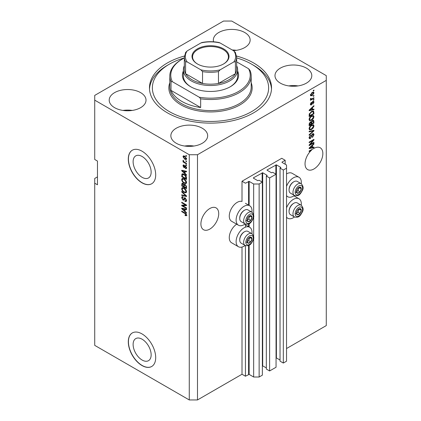 <?xml version="1.0" encoding="UTF-8"?>
<svg xmlns="http://www.w3.org/2000/svg" width="421" height="421" viewBox="0 0 421 421"><rect width="100%" height="100%" fill="white"/><g stroke="black" fill="none" stroke-linecap="round" stroke-linejoin="round"><path stroke-width="0.63" d="M285.17 160.269L281.744 158.291L242.012 181.23L245.438 183.209L249.137 181.388L253.658 183.998L259.136 183.998L262.357 182.14L259.068 180.241L257.768 180.677L253.384 178.146L253.384 177.83L262.699 172.768L267.082 175.299L266.33 176.052L269.619 177.946L276.06 174.231L272.771 172.331L271.471 172.768L267.082 170.237L267.082 169.921L276.402 164.858L280.786 167.39L280.033 168.142L283.322 170.037L286.538 168.179L286.538 165.016L282.017 162.406L282.017 162.09L285.17 160.269L285.17 164.227M282.017 162.09L282.017 162.406M280.033 168.142L280.033 361.15L283.322 363.049L286.538 361.192L286.538 168.179M283.322 363.049L283.322 170.037M276.06 357.808L280.033 359.966M267.082 169.921L267.082 170.237M266.33 176.052L266.33 369.059L269.619 370.959L276.06 367.244L276.06 174.231M269.619 370.959L269.619 177.946M262.357 365.717L266.33 367.875M253.384 177.83L253.384 178.146M97.467 176.883L94.725 178.462L94.725 345.367L189.266 399.95L197.486 399.95L242.012 374.243L245.438 376.221L249.137 374.401L253.658 377.011L259.136 377.011L262.357 375.153L262.357 182.14M259.136 377.011L259.136 183.998M253.658 377.011L253.658 238.16M253.658 236.67L253.658 216.641M253.658 215.152L253.658 183.998M245.438 376.221L245.438 245.59M245.438 227.172L245.438 224.072M242.012 374.243L242.012 247.048M245.159 223.94A11.241 6.489 -60 0 1 244.069 224.656A11.241 6.489 -60 0 1 238.449 225.214L231.597 221.262A11.241 6.489 -60 0 1 229.877 212.252A11.241 6.489 -60 0 1 237.218 202.354A11.241 6.489 -60 0 1 242.012 201.443L242.012 181.23M133.115 344.436A12.751 7.362 -120 0 0 138.683 357.266A12.751 7.362 -120 0 0 148.508 360.681A12.751 7.362 -120 0 0 151.15 354.845A12.751 7.362 -120 0 0 145.582 342.015A12.751 7.362 -120 0 0 135.757 338.6A12.751 7.362 -120 0 0 133.115 344.436M133.115 161.711A12.751 7.362 -120 0 0 138.683 174.541A12.751 7.362 -120 0 0 148.508 177.957A12.751 7.362 -120 0 0 151.15 172.121A12.751 7.362 -120 0 0 145.582 159.291A12.751 7.362 -120 0 0 135.757 155.87A12.751 7.362 -120 0 0 133.115 161.711M128.294 159.085A19.377 11.188 -120 0 0 136.751 178.583A19.377 11.188 -120 0 0 151.681 183.772A19.377 11.188 -120 0 0 155.696 174.904A19.377 11.188 -120 0 0 147.239 155.402A19.377 11.188 -120 0 0 132.31 150.213A19.377 11.188 -120 0 0 128.294 159.085M132.378 150.176A19.377 11.188 -120 0 0 128.431 159.001A19.377 11.188 -120 0 0 136.846 178.457A19.377 11.188 -120 0 0 151.749 183.735M128.294 341.81A19.377 11.188 -120 0 0 136.751 361.307A19.377 11.188 -120 0 0 151.681 366.502A19.377 11.188 -120 0 0 155.696 357.629A19.377 11.188 -120 0 0 147.239 338.131A19.377 11.188 -120 0 0 132.31 332.943A19.377 11.188 -120 0 0 128.294 341.81M132.378 332.9A19.377 11.188 -120 0 0 128.431 341.731A19.377 11.188 -120 0 0 136.846 361.181A19.377 11.188 -120 0 0 151.749 366.459M200.912 223.946A12.593 7.273 120 0 0 203.517 229.713A12.593 7.273 120 0 0 213.221 226.34A12.593 7.273 120 0 0 218.72 213.663A12.593 7.273 120 0 0 216.11 207.9A12.593 7.273 120 0 0 206.406 211.274A12.593 7.273 120 0 0 200.912 223.946M305.036 163.827A12.593 7.273 120 0 0 307.646 169.595A12.593 7.273 120 0 0 317.35 166.221A12.593 7.273 120 0 0 322.849 153.544A12.593 7.273 120 0 0 320.239 147.782A12.593 7.273 120 0 0 313.508 148.666L309.146 150.955L309.146 151.534L311.608 150.113A12.593 7.273 120 0 0 305.036 163.827M233.36 50.62A18.408 10.625 0 0 0 250.142 40.032A18.408 10.625 0 0 0 244.754 32.522A18.408 10.625 0 0 0 224.693 30.217A18.408 10.625 0 0 0 213.331 40.032A18.408 10.625 0 0 0 213.584 41.795M236.381 50.32A18.408 10.625 0 0 0 232.245 49.978M140.625 92.636A18.408 10.625 0 0 0 120.564 90.331A18.408 10.625 0 0 0 109.202 100.151A18.408 10.625 0 0 0 114.591 107.665A18.408 10.625 0 0 0 134.652 109.97A18.408 10.625 0 0 0 146.019 100.151A18.408 10.625 0 0 0 140.625 92.636M132.257 110.434A18.408 10.625 0 0 0 122.964 110.434M202.28 128.231A18.408 10.625 0 0 0 182.219 125.926A18.408 10.625 0 0 0 170.858 135.746A18.408 10.625 0 0 0 176.246 143.261A18.408 10.625 0 0 0 196.307 145.566A18.408 10.625 0 0 0 207.669 135.746A18.408 10.625 0 0 0 202.28 128.231M193.907 146.029A18.408 10.625 0 0 0 184.619 146.029M306.409 68.118A18.408 10.625 0 0 0 286.348 65.813A18.408 10.625 0 0 0 274.981 75.633A18.408 10.625 0 0 0 280.375 83.142A18.408 10.625 0 0 0 300.436 85.447A18.408 10.625 0 0 0 311.798 75.633A18.408 10.625 0 0 0 306.409 68.118M298.036 85.916A18.408 10.625 0 0 0 288.743 85.916M251.937 233.713A11.241 6.489 120 0 0 249.685 227.266A11.241 6.489 120 0 0 244.069 227.824A11.241 6.489 120 0 0 236.723 237.728A11.241 6.489 120 0 0 238.449 246.732A11.241 6.489 120 0 0 244.069 246.174A11.241 6.489 120 0 0 245.159 245.459M238.449 225.214A11.241 6.489 -60 0 1 236.723 216.21A11.241 6.489 -60 0 1 244.069 206.306A11.241 6.489 -60 0 1 249.685 205.748A11.241 6.489 -60 0 1 251.937 212.2M286.538 207.827A11.241 6.489 -60 0 1 293.39 199.349A11.241 6.489 -60 0 1 299.01 198.791A11.241 6.489 -60 0 1 301.262 205.238M294.484 216.983A11.241 6.489 -60 0 1 293.39 217.699A11.241 6.489 -60 0 1 287.769 218.257A11.241 6.489 -60 0 1 286.538 217.125M301.262 183.724A11.241 6.489 120 0 0 299.01 177.273A11.241 6.489 120 0 0 293.39 177.83A11.241 6.489 120 0 0 286.538 186.314M286.538 195.612A11.241 6.489 120 0 0 287.769 196.739A11.241 6.489 120 0 0 293.39 196.181A11.241 6.489 120 0 0 294.484 195.465M184.414 56.035A61.034 35.238 0 0 0 149.466 87.889A61.034 35.238 0 0 0 167.342 112.807A61.034 35.238 0 0 0 233.855 120.448A61.034 35.238 0 0 0 271.534 87.889A61.034 35.238 0 0 0 253.658 62.976A61.034 35.238 0 0 0 236.586 56.035M223.514 21.05L94.725 95.404L94.725 100.151L189.266 154.733L197.486 154.733L326.275 80.374L326.275 75.633L231.734 21.05L223.514 21.05M310.124 144.498L313.94 142.293L313.94 142.866L309.146 145.634L309.146 145.024L312.971 140.482L309.146 142.687L309.146 142.114L313.94 139.346L313.94 139.961L310.124 144.498L309.767 144.287M312.608 133.783L313.608 133.673L314.003 134.725L312.387 137.509L312.324 136.972L313.445 134.999L313.187 134.283L312.624 134.352L310.398 138.514L309.467 138.63L309.082 137.667L310.519 135.136L309.645 137.32L309.882 137.993L310.409 137.93L310.898 137.467L311.461 135.299L312.608 133.783M309.146 131.305L313.94 130.278L313.94 130.873L309.146 135.299L309.146 134.704L313.382 130.931L309.146 131.899L309.146 131.305M313.271 124.69L314.003 125.895L313.25 127.963L311.608 129.473L309.593 129.857L309.082 128.731C309.335 127.089 310.156 125.884 311.551 125.121L313.513 124.79M313.271 115.486L314.003 116.691L313.25 118.759L311.608 120.269L309.593 120.648L309.082 119.527C309.335 117.885 310.156 116.68 311.551 115.917L313.513 115.586M312.508 109.46L313.94 109.118L313.94 109.718L309.146 110.718L309.146 110.155L313.94 105.618L313.94 106.213L312.508 107.529L312.508 109.46L311.95 109.139M313.256 90.478L313.94 90.083L313.94 90.657L313.256 91.057L313.256 90.478M197.486 399.95L197.486 154.733M286.538 348.535L326.275 325.596L326.275 80.374M299.01 177.273L292.158 173.32A11.241 6.489 120 0 0 286.538 173.873M236.681 224.198A11.241 6.489 120 0 0 229.777 234.113A11.241 6.489 120 0 0 231.597 242.775L238.449 246.732M312.161 92.478L313.65 92.162L314.003 92.962L312.198 95.551L310.745 95.841L310.393 95.046L312.161 92.478M313.256 95.799L313.94 95.404L313.94 95.983L313.256 96.377L313.256 95.799M312.135 98.751L313.94 97.709L313.94 98.282L310.456 100.298L310.456 99.719L311.008 99.398L310.393 99.077L310.577 98.425L311.077 98.356L311.424 99.061L312.135 98.751M310.393 99.04L311.008 99.398L310.393 99.077M310.54 98.509L311.424 99.061M313.256 99.756L313.94 99.361L313.94 99.935L313.256 100.33L313.256 99.756M312.882 101.414L313.687 101.303L314.003 102.124L312.882 104.145L313.508 102.371L312.966 101.94L311.387 104.934L310.687 105.024L310.393 104.234L311.387 102.345L310.893 103.924L311.319 104.403L312.882 101.414M313.508 102.371L312.514 101.677M310.366 104.034L311.319 104.403M311.519 111.476L313.54 111.049L313.94 113.817L309.146 116.585L309.235 114.091L311.519 111.476M312.535 120.453L313.608 120.285L313.94 123.021L309.146 125.79L309.146 124.069L310.351 121.858L311.356 121.895L312.535 120.453M312.508 147.361L313.94 147.013L313.94 147.613L309.146 148.613L309.146 148.055L313.94 143.514L313.94 144.114L312.508 145.424L312.508 147.361L311.95 147.034M94.725 100.151L94.725 159.48L97.467 161.059L97.467 184.793L94.725 183.209M189.266 399.95L189.266 154.733M182.703 205.743L186.524 207.948L186.524 208.521L181.73 205.753L181.73 205.143L185.55 205.011L181.73 202.806L181.73 202.227L186.524 204.995L186.524 205.611L182.703 205.743L183.393 205.348L186.524 205.243M185.635 198.233L183.851 200.18L182.977 200.075L181.667 197.712L182.061 196.702L183.098 196.833L183.161 197.449L182.467 197.36L182.225 198.012L182.993 199.507L183.477 199.607L184.045 198.091L185.187 197.902L186.587 200.449L186.156 201.527L184.966 201.364L184.903 200.754L185.703 200.854L186.024 200.075L185.203 198.486L184.708 198.417L185.393 198.023M184.698 197.712L184.319 197.781M181.73 191.418L186.524 195.933L186.524 196.528L181.73 195.412L181.73 194.823L185.961 195.939L181.73 192.018L181.73 191.418M186.587 191.623L185.835 192.818L184.188 192.434C182.761 191.676 181.919 190.455 181.667 188.776L182.172 187.666L184.13 188.013L185.85 189.571L186.587 191.623M186.587 182.419L185.835 183.614L184.188 183.23C182.761 182.472 181.919 181.251 181.667 179.572L182.172 178.457L184.13 178.809L185.85 180.367L186.587 182.419M185.84 160.738L186.524 161.132L186.524 161.706L185.84 161.311L185.84 160.738M184.745 156.149L186.587 158.759L186.229 159.554L184.782 159.264L182.972 156.675L183.33 155.881L184.745 156.149M186.587 215.131L186.245 215.799L185.093 215.463L185.03 214.852L186.024 214.778L185.661 213.994L181.73 211.647L181.73 211.074L184.982 212.952L186.587 215.131M186.577 214.689L185.893 215.089L186.482 214.515M185.093 173.463L186.524 174.773L186.524 175.373L181.73 170.831L181.73 170.273L186.524 171.273L186.524 171.868L185.093 171.526L185.093 173.463M185.461 165.837L186.587 167.847L186.287 168.632L185.466 168.574L185.403 167.963L186.087 167.521L185.545 166.463L185.229 166.411L184.603 167.716L183.966 167.637L182.972 165.79L183.282 164.979L183.972 165.053L184.035 165.663L183.472 166.053L183.898 167.021L184.756 165.716L185.461 165.837M185.403 167.963L186.519 167.274M184.035 165.663L183.472 166.053M183.898 167.021L184.872 166.611L185.193 165.716M185.84 164.622L186.524 165.016L186.524 165.59L185.84 165.195L185.84 164.622M184.714 162.317L186.524 163.359L186.524 163.937L183.035 161.922L183.035 161.348L183.593 161.669L182.972 160.633L183.161 160.196L184.003 161.806L184.714 162.317M185.84 155.417L186.524 155.812L186.524 156.386L185.84 155.991L185.84 155.417M182.414 174.747L182.504 173.915L181.814 174.31C182.319 173.641 183.077 173.652 184.098 174.331C185.519 175.052 186.329 176.22 186.524 177.836L186.524 179.467L181.73 176.699L182.13 173.92M184.477 184.251L183.94 184.561L185.114 184.482L186.524 186.971L186.524 188.676L181.73 185.903L182.04 183.267L182.935 183.367L183.94 184.561L184.145 184.319M185.093 211.358L186.524 212.668L186.524 213.268L181.73 208.732L181.73 208.169L186.524 209.169L186.524 209.769L185.093 209.421L185.093 211.358M186.935 215.405L185.777 215.068M185.687 215.115L185.093 215.463M186.05 213.773L185.661 213.994M182.225 211.363L181.73 211.647M182.609 170.621L181.73 170.831M186.524 171.31L185.777 171.131L185.093 171.526M185.214 171.452L185.214 171L184.53 171.394L182.23 170.842L184.53 172.947L184.53 171.394M185.093 172.626L184.53 172.947M182.819 170.5L182.23 170.842M186.529 168.295L185.466 168.574M186.15 168.179L186.119 167.884M185.95 166.232L185.545 166.463M185.798 166.085L185.229 166.411M184.866 167.342L183.966 167.637M184.651 167.242L184.287 166.963M183.667 165.606L182.972 165.79M183.661 165.395L183.709 164.958M184.582 166.627L184.872 166.611L184.582 166.627M186.335 164.906L185.84 165.195M183.535 161.638L183.035 161.922M183.367 160.406L182.972 160.633M186.335 155.702L185.84 155.991M186.498 159.249L185.687 158.985M185.335 158.943L184.782 159.264M183.672 156.517L182.972 156.675M183.661 156.275L183.751 155.786M184.561 156.049L183.472 156.975L184.777 158.685L186.087 158.454L184.777 156.744L183.472 156.975M186.514 158.212L185.866 158.933L186.571 158.522M185.245 156.475L184.777 156.744M186.335 161.022L185.84 161.311M186.524 178.678L186.15 178.462M182.288 176.378L181.73 176.699M183.614 174.078L182.382 174.747L182.288 176.446L185.961 178.572L185.266 175.799L184.093 174.899L182.382 174.747M186.524 178.246L185.961 178.572M184.572 174.626L184.093 174.899M185.64 175.578L185.266 175.799M186.482 177.283L185.961 177.583M186.519 183.219L184.872 182.83M184.735 182.914L184.188 183.23M182.356 179.33L181.667 179.572M182.351 179.178L182.567 178.341M183.719 178.593L182.603 179.072L183.03 178.988L182.225 179.893C182.435 181.183 183.088 182.104 184.198 182.656L185.645 182.919L186.024 182.098L184.114 179.372L183.03 178.988L183.719 178.593M185.645 182.919L186.582 182.272M184.587 179.099L184.114 179.372M186.519 181.814L186.024 182.098M186.524 187.882L186.15 187.666M184.282 186.587L183.909 186.371M182.288 185.582L181.73 185.903M182.414 183.945L182.482 183.193M185.224 184.551L184.498 184.966L184.282 186.803L185.961 187.777L185.903 186.04L185.119 185.061L184.498 184.966M184.409 185.072L184.324 184.34M182.288 185.656L183.719 186.482L183.677 184.872L183.014 183.988L182.472 183.898L182.288 185.656M184.282 186.156L183.719 186.482M183.419 183.751L183.014 183.988M184.361 184.477L183.677 184.872M186.524 187.45L185.961 187.777M185.566 184.803L185.119 185.061M186.314 185.803L185.903 186.04M186.471 186.34L185.961 186.635M186.519 192.423L184.872 192.034M184.735 192.118L184.188 192.434M182.356 188.534L181.667 188.776M182.351 188.382L182.567 187.545M183.719 187.798L182.603 188.282L183.03 188.192L182.225 189.097C182.435 190.392 183.088 191.313 184.198 191.86L185.645 192.123L186.024 191.302L184.114 188.576L183.03 188.192L183.719 187.798M185.645 192.123L186.582 191.476M184.587 188.303L184.114 188.576M186.519 191.018L186.024 191.302M186.524 195.97L186.082 195.87M183.13 195.186L182.414 195.018L181.73 195.412M186.314 195.733L185.961 195.939M182.119 191.792L181.73 192.018M186.435 201.227L185.65 200.97L184.966 201.364M185.703 200.854L186.582 200.264M186.519 199.791L186.024 200.075M184.119 199.854L182.977 200.075M182.356 197.46L181.667 197.712M182.351 197.312L182.472 196.623M184.73 197.696L184.161 199.212L183.477 199.607M182.893 205.632L182.414 205.359L181.73 205.753M186.05 204.722L185.55 205.011M182.225 202.517L181.73 202.806M182.609 208.516L181.73 208.732M186.524 209.205L185.777 209.026L185.093 209.421M185.214 209.353L185.214 208.895L184.53 209.29L182.23 208.737L184.53 210.847L184.53 209.29M185.093 210.521L184.53 210.847M182.819 208.395L182.23 208.737M313.445 90.373L313.94 90.657M313.235 92.073L314.003 92.962M313.319 92.567L312.424 92.336M311.645 95.23L312.198 95.551M311.287 95.278L310.482 95.541M310.403 94.814L311.098 95.214L310.893 94.772L312.198 94.978L313.508 93.236L313.292 92.794M310.461 94.525L310.893 94.772L312.198 93.036L311.724 92.762M313.508 93.236L312.198 93.036M313.445 95.693L313.94 95.983M313.445 97.993L313.94 98.282M311.203 99.072L310.824 99.293M313.445 99.651L313.94 99.935M313.256 101.256L314.003 102.124M312.229 102.014L312.65 102.25M310.945 104.366L310.703 104.54L311.387 104.934M310.703 104.54L310.44 104.655M311.035 102.645L311.451 102.882M310.461 103.677L310.893 103.924M313.256 109.281L313.94 109.718M313.256 109.318L311.95 109.592L311.95 108.039L309.645 110.149L311.95 109.597M311.419 109.702L310.34 109.928M309.551 110.091L309.146 110.176M313.55 105.987L313.94 106.213M312.145 107.318L312.508 107.529M311.824 107.623L311.824 107.965M309.34 109.97L309.645 110.149M311.598 107.834L311.95 108.039M313.113 110.944L313.256 111.786L313.94 112.181M313.382 113.491L313.94 113.817M309.519 115.575L309.146 115.791M312.019 111.212L313.092 111.654L312.056 111.197M309.709 115.686L313.382 113.565L313.382 112.575L312.682 111.597L311.514 112.054L309.803 113.875L309.709 115.686L309.146 115.359M309.177 114.407L309.709 114.712M309.393 113.638L309.803 113.875M311.035 111.781L311.514 112.054M312.892 118.548L313.25 118.759M311.077 119.964L311.608 120.269M310.424 120.132L309.303 120.38M313.113 115.454L313.319 116.296L314.003 116.691M309.156 118.917L310.019 120.038L311.614 119.69L313.445 117.017L313.066 116.196L311.961 115.701M309.088 119.396L310.019 120.038M310.072 117.149L310.451 117.364L309.645 119.201M311.061 116.228L311.535 116.501L310.451 117.364M313.066 116.196L311.535 116.501M313.171 120.217L313.256 120.99M313.382 122.695L313.94 123.021M311.514 123.632L311.14 123.848M309.519 124.779L309.146 124.995M311.061 121.722L311.014 122.358M309.709 124.89L311.14 124.063L311.093 122.506L310.43 122.385L309.709 124.89L309.146 124.563M309.982 122.127L311.093 122.506M311.14 123.416L311.698 123.737L313.382 122.769L313.319 121.106L312.477 120.517M312.093 120.769L312.54 121.027L311.698 122.679L311.698 123.737M313.319 121.106L312.54 121.027M312.892 127.752L313.25 127.963M311.077 129.168L311.608 129.473M310.424 129.336L309.303 129.589M313.113 124.658L313.319 125.5L314.003 125.895M309.156 128.121L310.019 129.242L311.614 128.894L313.445 126.226L313.066 125.4L311.961 124.905M309.088 128.6L310.019 129.242M310.072 126.353L310.451 126.568L309.645 128.405M311.061 125.432L311.535 125.705L310.451 126.568M313.066 125.4L311.535 125.705M313.256 130.426L313.94 130.873M309.146 131.352L312.698 130.536L313.382 130.931M313.192 133.583L313.319 134.325L314.003 134.725M313.187 134.283L312.471 133.873M312.187 134.099L312.624 134.352M309.893 138.004L310.398 138.514M309.714 138.12L309.193 138.314M310.13 135.415L310.577 135.678M309.151 137.035L309.645 137.32M309.088 137.504L309.882 137.993M313.445 142.582L313.94 142.866M309.94 144.387L309.44 144.677M312.471 140.193L312.971 140.482M313.408 139.651L313.94 139.961M312.971 139.904L312.645 140.293M313.256 147.176L313.94 147.613M313.256 147.218L311.95 147.492L311.95 145.934L309.645 148.045L311.95 147.492M311.419 147.603L310.34 147.829M309.551 147.992L309.146 148.076M313.55 143.887L313.94 144.114M312.145 145.213L312.508 145.424M311.824 145.519L311.824 145.866M309.34 147.871L309.645 148.045M311.598 145.734L311.95 145.934M311.108 149.823L311.608 150.113M296.794 211.5A3.389 1.958 120 0 0 296.473 213.068A3.389 1.958 120 0 0 297.673 214.778A3.389 1.958 120 0 0 300.068 213.394A3.389 1.958 120 0 0 301.268 210.3A3.389 1.958 120 0 0 300.068 208.595A3.389 1.958 120 0 0 297.673 209.979A3.389 1.958 120 0 0 296.794 211.5M296.979 211.474L296.473 213.068L297.673 214.778L300.068 213.394L301.268 210.3L300.068 208.595L297.673 209.979L296.979 211.474M289.059 211.558L289.059 211.021A6.12 3.536 -60 0 1 289.643 208.19A6.12 3.536 -60 0 1 293.39 203.522L293.858 203.254A6.783 3.915 120 0 0 289.706 208.421A6.783 3.915 120 0 0 289.059 211.558A6.783 3.915 120 0 0 290.464 214.663L294.384 216.926A6.783 3.915 -60 0 1 293.621 210.684A6.783 3.915 -60 0 1 301.168 205.18L297.247 202.917A6.783 3.915 120 0 0 293.858 203.254M296.484 213.089L298.015 212.205L299.152 209.032M295.616 213.589L297.673 214.778M298.015 212.205L300.068 213.394M299.215 209.116L301.268 210.3M247.469 239.975A3.389 1.958 120 0 0 247.148 241.549A3.389 1.958 120 0 0 248.348 243.254A3.389 1.958 120 0 0 250.748 241.87A3.389 1.958 120 0 0 251.947 238.781A3.389 1.958 120 0 0 250.748 237.07A3.389 1.958 120 0 0 248.348 238.46A3.389 1.958 120 0 0 247.469 239.975M247.659 239.949L247.148 241.549L248.348 243.254L250.748 241.87L251.947 238.781L250.748 237.07L248.348 238.46L247.659 239.949M239.738 240.038L239.738 239.496A6.12 3.536 -60 0 1 240.317 236.665A6.12 3.536 -60 0 1 244.069 231.997L244.533 231.729A6.783 3.915 120 0 0 240.38 236.897A6.783 3.915 120 0 0 239.738 240.038A6.783 3.915 120 0 0 241.144 243.143L245.059 245.401A6.783 3.915 -60 0 1 244.301 239.16A6.783 3.915 -60 0 1 251.842 233.655L247.922 231.392A6.783 3.915 120 0 0 244.533 231.729M247.159 241.565L248.69 240.68L249.832 237.507M246.296 242.064L248.348 243.254M248.69 240.68L250.748 241.87M249.89 237.591L251.947 238.781M247.469 218.462A3.389 1.958 120 0 0 247.148 220.03A3.389 1.958 120 0 0 248.348 221.735A3.389 1.958 120 0 0 250.748 220.351A3.389 1.958 120 0 0 251.947 217.262A3.389 1.958 120 0 0 250.748 215.557A3.389 1.958 120 0 0 248.348 216.941A3.389 1.958 120 0 0 247.469 218.462M247.659 218.436L247.148 220.03L248.348 221.735L250.748 220.351L251.947 217.262L250.748 215.557L248.348 216.941L247.659 218.436M239.738 218.52L239.738 217.983A6.12 3.536 -60 0 1 240.317 215.147A6.12 3.536 -60 0 1 244.069 210.484L244.533 210.216A6.783 3.915 120 0 0 240.38 215.378A6.783 3.915 120 0 0 239.738 218.52A6.783 3.915 120 0 0 241.144 221.625L245.059 223.888A6.783 3.915 -60 0 1 244.301 217.641A6.783 3.915 -60 0 1 251.842 212.142L247.922 209.879A6.783 3.915 120 0 0 244.533 210.216M247.159 220.051L248.69 219.167L249.832 215.989M246.296 220.551L248.348 221.735M248.69 219.167L250.748 220.351M249.89 216.078L251.947 217.262M296.794 189.987A3.389 1.958 120 0 0 296.473 191.555A3.389 1.958 120 0 0 297.673 193.26A3.389 1.958 120 0 0 300.068 191.876A3.389 1.958 120 0 0 301.268 188.787A3.389 1.958 120 0 0 300.068 187.082A3.389 1.958 120 0 0 297.673 188.466A3.389 1.958 120 0 0 296.794 189.987M296.979 189.955L296.473 191.555L297.673 193.26L300.068 191.876L301.268 188.787L300.068 187.082L297.673 188.466L296.979 189.955M289.059 190.045L289.059 189.508A6.12 3.536 -60 0 1 289.643 186.671A6.12 3.536 -60 0 1 293.39 182.009L293.858 181.74A6.783 3.915 120 0 0 289.706 186.903A6.783 3.915 120 0 0 289.059 190.045A6.783 3.915 120 0 0 290.464 193.15L294.384 195.412A6.783 3.915 -60 0 1 293.621 189.166A6.783 3.915 -60 0 1 301.168 183.667L297.247 181.404A6.783 3.915 120 0 0 293.858 181.74M296.484 191.571L298.015 190.687L299.152 187.513M295.616 192.076L297.673 193.26M298.015 190.687L300.068 191.876M299.215 187.598L301.268 188.787M237.628 71.012A28.096 16.219 180 0 1 230.366 86.705A28.096 16.219 180 0 1 190.634 86.705L190.634 86.705A28.096 16.219 180 0 1 183.372 71.012M236.66 65.708A27.128 15.661 180 0 1 237.628 69.854A27.128 15.661 180 0 1 220.883 84.326A27.128 15.661 180 0 1 191.318 80.932A27.128 15.661 180 0 1 183.372 69.854L183.372 76.027A27.128 15.661 0 0 0 190.981 86.9M184.34 57.919A58.13 33.559 0 0 0 169.395 64.16A58.13 33.559 0 0 0 169.395 111.623A58.13 33.559 0 0 0 251.6 111.623A58.13 33.559 0 0 0 251.605 64.16L253.658 65.344A61.034 35.238 180 0 1 253.658 65.35A61.034 35.238 180 0 1 271.498 89.078M181.73 101.34A40.69 23.492 0 0 0 200.659 107.523L171.021 90.41A40.69 23.492 0 0 0 181.73 101.34M200.659 98.819L199.28 97.235A39.721 22.934 0 0 0 238.586 91.452A39.721 22.934 0 0 0 248.606 68.755L249.979 70.344A40.69 23.492 180 0 1 251.19 76.027A40.69 23.492 180 0 1 200.659 98.819L200.659 107.523M171.021 90.41L171.021 81.706A40.69 23.492 180 0 1 169.81 76.027A40.69 23.492 180 0 1 181.73 59.414L182.414 59.019A39.721 22.934 0 0 0 172.394 81.711L171.021 81.706M248.606 68.755L236.66 61.861M184.34 57.977A39.721 22.934 0 0 0 182.414 59.019M199.28 97.235L172.394 81.711M149.502 89.078A61.034 35.238 180 0 1 167.342 65.35L169.395 64.16M253.658 65.35L251.605 64.16A58.13 33.559 0 0 0 236.66 57.919M230.019 86.9A27.128 15.661 0 0 0 237.628 76.027L237.628 69.854M197.417 63.96L197.417 63.96A18.503 10.683 180 0 1 197.417 48.852A18.503 10.683 180 0 1 223.583 48.852A18.503 10.683 180 0 1 223.583 63.96A18.503 10.683 180 0 1 197.417 63.96M223.377 64.081A17.924 10.346 0 0 0 228.424 56.882A17.924 10.346 0 0 0 223.172 49.567A17.924 10.346 0 0 0 203.643 47.32A17.924 10.346 0 0 0 192.576 56.882A17.924 10.346 0 0 0 197.623 64.081M187.208 61.945L185.587 61.798A26.16 15.103 180 0 1 184.34 57.198L184.34 69.065A26.16 15.103 0 0 0 185.587 73.664A26.16 15.103 0 0 0 192.002 79.743A26.16 15.103 0 0 0 202.533 83.447A26.16 15.103 0 0 0 218.467 83.447A26.16 15.103 0 0 0 235.413 73.664A26.16 15.103 0 0 0 236.66 69.065L236.66 57.198A26.16 15.103 180 0 1 235.413 61.798L233.792 61.945A25.186 14.54 0 0 0 233.792 50.873L220.088 42.963A25.186 14.54 0 0 0 200.912 42.963L187.208 50.873A25.186 14.54 0 0 0 187.208 61.945L200.912 69.854A25.186 14.54 0 0 0 220.088 69.854L233.792 61.945M185.587 61.798L185.587 73.664L202.533 83.447L202.533 71.586L200.912 69.854M183.372 69.854A27.128 15.661 180 0 1 184.34 65.708M220.088 69.854L218.467 71.586L218.467 83.447L235.413 73.664L235.413 61.798M200.912 42.963L201.917 42.537C207.637 41.405 213.363 41.405 219.083 42.537L220.088 42.963M233.792 50.873L235.413 52.599M185.587 52.599L187.208 50.873M280.786 167.705L280.786 167.39M276.402 357.866L276.402 164.858M275.855 174.11L275.855 164.858M267.082 175.615L267.082 175.299M262.699 365.781L262.699 172.768M262.151 182.025L262.151 172.768M249.137 374.401L249.137 245.196M249.137 226.951L249.137 223.677M249.137 205.432L249.137 181.388M248.59 374.401L248.59 245.464M248.59 226.635L248.59 223.951M248.59 205.116L248.59 181.388M185.493 213.279L185.019 213.552M183.866 170.715L183.214 171.094M185.072 166.085L184.387 166.479M182.377 174.768L181.73 175.141M182.414 183.793L181.73 184.188M184.382 185.082L183.719 185.466M185.577 195.044L185.208 195.26M184.482 198.517L183.798 198.912M183.866 208.616L183.214 208.995M311.972 102.624L312.456 102.908M310.293 109.071L310.63 109.265M313.256 120.922L313.94 121.316M309.172 123.637L309.709 123.948M311.014 122.285L311.698 122.679M311.94 130.726L312.624 131.126M311.293 136.015L311.714 136.257M310.293 146.966L310.63 147.161M295.668 211.4A5.231 3.021 120 0 0 297.021 216.452A5.231 3.021 120 0 0 302.073 211.974A5.231 3.021 120 0 0 300.72 206.921A5.231 3.021 120 0 0 295.668 211.4M246.343 239.875A5.231 3.021 120 0 0 247.701 244.933A5.231 3.021 120 0 0 252.753 240.449A5.231 3.021 120 0 0 251.395 235.397A5.231 3.021 120 0 0 246.343 239.875M246.343 218.362A5.231 3.021 120 0 0 247.701 223.414A5.231 3.021 120 0 0 252.753 218.931A5.231 3.021 120 0 0 251.395 213.879A5.231 3.021 120 0 0 246.343 218.362M295.668 189.882A5.231 3.021 120 0 0 297.021 194.939A5.231 3.021 120 0 0 302.073 190.455A5.231 3.021 120 0 0 300.72 185.403A5.231 3.021 120 0 0 295.668 189.882M169.81 76.027L169.81 87.1A40.69 23.492 0 0 0 181.73 103.713A40.69 23.492 0 0 0 226.072 108.802A40.69 23.492 0 0 0 251.19 87.1L251.19 76.027M251.19 82.732A41.658 24.05 180 0 1 230.498 108.992A41.658 24.05 180 0 1 181.041 104.897A41.658 24.05 180 0 1 169.81 82.732M218.467 71.586A26.16 15.103 180 0 1 202.533 71.586M245.438 224.814L249.685 227.266M293.926 195.854L299.01 198.791M286.538 196.028L287.769 196.739M286.538 217.541L287.769 218.257M245.438 203.296L249.685 205.748M185.903 168.011L186.587 167.616M183.624 165.627L184.309 165.232M184.135 167.053L184.819 166.658M182.472 183.898L183.156 183.503M182.467 197.36L183.156 196.96M311.151 99.051L310.466 98.651M313.335 101.898L312.65 101.498M310.935 122.29L310.251 121.895M294.384 216.926C299.389 218.315 300.636 214.878 302.425 211.9C303.662 209.6 303.246 207.364 301.168 205.18M245.059 245.401C250.069 246.79 251.316 243.354 253.1 240.375C254.342 238.081 253.921 235.839 251.842 233.655M245.059 223.888C250.069 225.277 251.316 221.841 253.1 218.862C254.342 216.562 253.921 214.321 251.842 212.142M294.384 195.412C299.389 196.796 300.636 193.36 302.425 190.387C303.662 188.087 303.246 185.845 301.168 183.667M185.714 52.209L184.34 57.198M235.286 52.209L236.66 57.198"/></g></svg>
